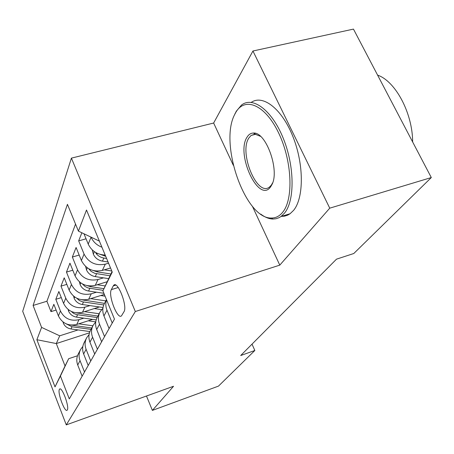 <?xml version="1.0" encoding="UTF-8"?>
<svg xmlns="http://www.w3.org/2000/svg" width="454" height="454" viewBox="0 0 454 454"><rect width="100%" height="100%" fill="white"/><g stroke="black" fill="none" stroke-linecap="round" stroke-linejoin="round"><path stroke-width="0.68" d="M67.323 409.951C69.581 406.971 61.892 386.235 59.61 389.106L59.4 389.396C57.278 392.608 64.808 412.885 67.135 410.183L67.323 409.951M71.403 158.128L22.7 311.302L66.273 424.893L135.32 311.523L71.403 158.128L213.641 123.034L233.316 165.296M252.384 206.258L279.789 265.13L329.746 208.165L252.946 51.001L213.641 123.034M252.946 51.001L353.467 29.107L431.3 177.554L329.746 208.165M81.851 232.766L78.673 240.887L86.05 238.798M110.538 267.979L102.32 270.431C92.854 272.275 85.88 268.972 81.397 260.522L76.09 247.487L72.351 257.032L79.172 255.063M107.246 281.701L95.261 285.35C86.095 287.183 79.359 284.005 75.046 275.822L69.95 263.178L66.466 272.082L72.788 270.215M104.346 294.413L88.672 299.265C79.79 301.081 73.276 298.023 69.127 290.083L64.218 277.814L60.967 286.133L66.84 284.374M99.392 306.966L82.509 312.273C73.906 314.072 67.595 311.121 63.588 303.42L58.867 291.502L55.814 299.294L61.29 297.625M431.3 177.554L353.797 253.508L336.505 259.16L240.694 355.533L254.842 350.482L252.015 344.143M113.284 285.889L111.355 289.618C107.882 295.191 117.558 320.212 121.524 315.791L123.97 311.75C127.761 306.422 117.717 280.441 113.761 285.231L113.284 285.889L115.77 285.123M89.495 332.805L56.302 343.559L65.047 365.992L68.679 358.694L60.427 376.031L69.286 398.896L114.459 319.111L102.893 290.872L112.042 271.606M60.427 376.031L55.019 386.882L36.876 339.717L41.592 327.402L33.091 305.457L67.442 204.328L78.423 231.137L86.504 210.02L112.252 272.105L102.893 290.872M83.814 318.152L79.002 319.678C70.552 321.472 64.36 318.577 60.439 311.007L55.814 299.294M92.633 319.395L76.737 324.462L79.002 319.678M89.937 305.604L84.926 307.171C76.21 308.981 69.825 305.985 65.762 298.193L60.967 286.133M96.486 292.206L91.248 293.812C82.259 295.639 75.659 292.529 71.443 284.499L66.466 272.082M103.501 277.854L98.024 279.511C88.74 281.344 81.907 278.12 77.532 269.835L72.351 257.032M108.551 263.189L105.294 264.16C95.698 266.004 88.621 262.65 84.064 254.092L78.673 240.887M105.186 255.074C97.218 254.666 91.566 251.005 88.218 244.082L83.99 233.787M101.923 247.197C96.804 245.245 93.195 241.903 91.106 237.175M75.529 224.077L46.915 301.246L50.984 311.637L56.103 310.054M76.737 324.462C68.384 326.244 62.277 323.396 58.407 315.91L53.844 304.328L50.984 311.637M112.234 323.044L106.996 310.224C105.606 306.705 105.459 303.232 106.554 299.805M106.463 299.595L104.482 303.42C102.445 307.392 102.263 311.563 103.943 315.939L109.091 328.588M104.551 336.607L99.534 324.201C97.894 319.911 98.075 315.814 100.079 311.909L102.922 308.26M99.886 312.29L97.247 317.369C95.266 321.228 95.085 325.274 96.696 329.513L101.634 341.766M97.406 349.228L92.588 337.209C91.016 333.049 91.203 329.071 93.149 325.274L95.754 321.858L88.212 320.802M92.957 325.643L90.511 330.364C88.587 334.121 88.394 338.048 89.943 342.157L94.687 354.029M90.743 360.998L86.107 349.336C84.597 345.307 84.79 341.442 86.686 337.742L89.086 334.547M86.686 337.742L84.217 342.503C82.339 346.158 82.146 349.983 83.638 353.967L88.201 365.481M84.512 371.996L80.046 360.68C78.593 356.765 78.786 353.008 80.636 349.41L82.849 346.413M80.636 349.41L78.326 353.865C76.499 357.429 76.3 361.146 77.736 365.016L82.134 376.201M68.679 358.694L77.492 355.771M146.483 396.013L152.379 410.399L218.482 386.11L254.842 350.482M152.379 410.399L173.536 386.275L66.273 424.893M279.789 265.13L135.32 311.523M78.071 329.927L59.724 335.818L56.302 343.559L36.876 339.717M99.403 241.131L78.423 231.137M46.915 301.246L33.091 305.457M41.592 327.402L59.724 335.818M55.019 386.882L65.047 365.992M282.734 212.177C293.738 198.983 292.087 160.37 278.387 132.443C264.835 104.324 244.507 96.413 235.615 112.74L234.622 114.635C218.976 144.037 245.381 219.066 271.367 218.028C275.737 218.107 279.522 216.161 282.734 212.177M234.519 114.856L236.279 111.258L241.466 105.095C252.782 95.998 271.946 110.157 283.262 138.317C294.691 166.363 294.856 200.634 284.562 213.068L281.122 216.422L278.921 217.75L275.981 218.754L272.882 219.038C268.933 218.907 264.881 217.256 260.721 214.089M270.68 186.742C258.871 204.289 235.405 153.94 247.129 137.034C248.786 134.384 250.903 133.062 253.485 133.056C266.027 131.751 279.891 170.471 271.889 184.693L270.68 186.742M260.483 136.319L254.983 134.157L251.124 135.44L248.923 137.92C238.605 152.538 257.185 197.377 269.5 187.031L271.322 185.153L272.661 182.78M377.597 75.126C395.508 81.209 412.59 113.165 412.652 141.983M388.176 95.306L395.979 110.18M251.272 102.36C262.985 94.222 282.03 108.915 293 136.796C304.084 164.569 303.908 198.075 293.556 210.395L290.055 213.755L287.694 215.145L284.544 216.166L281.225 216.393M254.739 133.975L255.063 133.255M92.287 249.944L93.405 254.325C95.192 258.042 98.206 260.307 102.439 261.118L108.058 261.992M95.601 252.447L96.373 253.809C98.336 256.113 100.833 257.526 103.864 258.048L106.599 258.474M105.663 256.226L100.232 254.41M85.63 266.498L86.544 270.051C88.263 273.654 91.169 275.839 95.261 276.605L108.705 278.642M104.284 269.846L111.792 270.998M88.785 268.774L91.067 271.35L94.812 273.336L110.055 275.799M110.918 273.983L97.428 271.923L93.638 270.658M79.416 281.86L80.154 284.698C81.805 288.194 84.609 290.305 88.57 291.037L103.887 293.295M97.235 284.749L105.232 285.946M82.492 283.977L84.938 286.412L88.087 287.978L103.143 290.344M103.949 288.653L90.596 286.667L87.508 285.748M73.605 296.161L74.184 298.38C75.778 301.774 78.485 303.817 82.322 304.509L103.041 307.494M90.652 298.653L105.81 300.86M100.731 295.531L105.061 296.167M76.754 298.21L79.24 300.452L82.361 301.796L103.773 304.957M104.505 303.374L81.788 299.782M68.151 309.503L68.599 311.189C70.132 314.48 72.759 316.461 76.471 317.119L96.197 319.9M84.495 311.648L99.131 313.737M94.273 308.578L101.617 309.634M71.295 311.45L73.667 313.413L76.539 314.588L97.15 317.556M97.911 316.086L76.437 312.874M63.032 321.982L63.356 323.203C64.837 326.403 67.385 328.321 70.989 328.951L89.937 331.562M78.718 323.827L92.877 325.802M66.261 323.878L72.004 326.761L91.016 329.388M91.731 328.009L71.42 325.109M82.509 312.273L84.926 307.171M88.672 299.265L91.248 293.812M95.261 285.35L98.024 279.511M102.32 270.431L105.294 264.16M88.218 244.082L91.089 237.17M58.407 315.91L60.439 311.007M63.588 303.42L65.762 298.193M69.127 290.083L71.443 284.499M75.046 275.822L77.532 269.835M81.397 260.522L84.064 254.092M103.943 315.939L106.996 310.224M96.696 329.513L99.534 324.201M89.943 342.157L92.588 337.209M83.638 353.967L86.107 349.336M77.736 365.016L80.046 360.68M118.21 287.507L111.355 289.618M94.404 251.675L93.348 254.104M103.864 258.048L102.439 261.118M105.215 255.137L104.772 256.084M97.57 253.463L96.373 253.809M87.35 267.866L86.487 269.835M96.583 273.751L95.261 276.605M97.809 271.112L97.428 271.923M90.102 269.449L89.353 269.67M80.784 282.927L80.097 284.493M89.807 288.369L88.57 291.037M90.891 286.031L90.596 286.667M83.184 284.329L82.821 284.437M74.66 296.967L74.133 298.182M83.474 302.018L82.322 304.509M84.438 299.941L84.211 300.429M68.94 310.093L68.543 310.996M77.555 314.787L76.471 317.119M78.406 312.948L78.247 313.3M63.583 322.385L63.305 323.015M72.004 326.761L70.989 328.951M60.081 388.947L59.61 389.106M115.004 284.851L113.761 285.231M290.055 213.755L281.122 216.422M251.124 135.44L255.84 134.225M254.983 134.157L253.485 133.056M272.468 183.2L271.889 184.693M271.367 218.028L272.882 219.038M234.622 114.635L235.257 113.199"/></g></svg>
